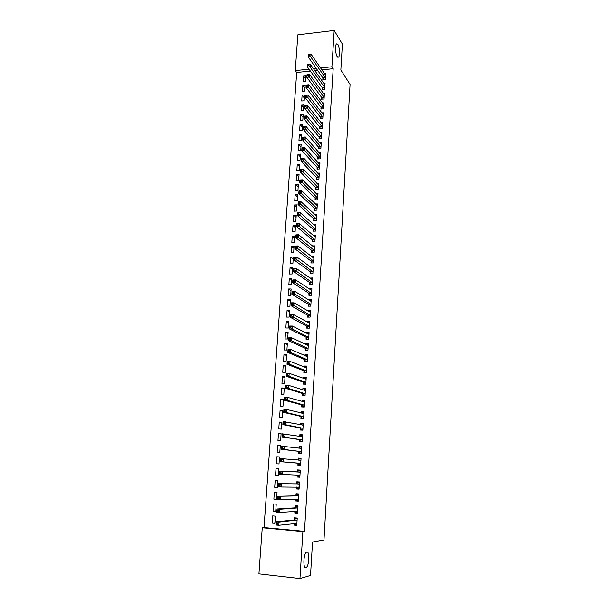 <?xml version="1.0" encoding="UTF-8"?>
<svg xmlns="http://www.w3.org/2000/svg" width="609" height="609" viewBox="0 0 609 609"><rect width="100%" height="100%" fill="white"/><g stroke="black" fill="none" stroke-linecap="round" stroke-linejoin="round"><path stroke-width="0.91" d="M337.173 56.599C335.43 54.125 334.942 45.127 336.488 43.886L337.911 44.465C339.647 47.038 340.096 55.883 338.558 57.132L337.173 56.599M305.901 567.717C303.031 568.897 303.351 554.723 306.243 552.371L306.867 552.005C309.707 551.016 309.364 564.969 306.479 567.36L305.901 567.717M310.377 71.078L296.69 72.501L264.017 527.577L262.266 527.775L302.894 531.596L299.963 578.55L258.939 573.861L262.266 527.775M296.69 72.501L295.274 70.614L297.854 34.812L334.181 30.45L331.913 66.777L320.524 67.972M334.181 30.45L342.387 44.122L340.834 70.035L350.061 84.423L323.98 539.955L312.531 542.048L310.521 575.452L299.963 578.55M302.384 91.312L304.843 91.076L305.238 85.275L302.787 85.511L302.384 91.312M322.283 87.841L322.184 89.416L324.681 89.18L325.054 83.326L323.828 83.448M301.021 110.769L303.488 110.556L303.899 104.687L301.432 104.908L301.021 110.769M321.019 107.435L320.913 109.034L323.425 108.813L323.798 102.898L322.496 103.02M299.651 130.425L302.125 130.235L302.536 124.305L300.062 124.51L299.651 130.425M319.733 127.243L319.634 128.857L322.153 128.651L322.534 122.683L321.141 122.797M298.258 150.294L300.747 150.118L301.166 144.135L298.676 144.318L298.258 150.294M318.438 147.256L318.34 148.885L320.867 148.71L321.255 142.666L319.763 142.78M296.857 170.375L299.362 170.223L299.78 164.171L297.276 164.331L296.857 170.375M317.137 167.483L317.03 169.127L319.573 168.975L319.961 162.869L318.355 162.976M295.441 190.663L297.953 190.533L298.372 184.413L295.867 184.557L295.441 190.663M315.812 187.93L315.706 189.589L318.263 189.452L318.659 183.286L316.916 183.385M294.002 211.171L296.53 211.057L296.956 204.875L294.436 204.997L294.002 211.171M314.48 208.59L314.366 210.272L316.939 210.158L317.335 203.924L315.432 204.015M292.556 231.9L295.091 231.808L295.525 225.558L292.99 225.657L292.556 231.9M313.125 229.479L313.018 231.176L315.599 231.085L316.002 224.79L313.917 224.866M291.094 252.849L293.645 252.781L294.078 246.47L291.528 246.538L291.094 252.849M311.762 250.596L311.648 252.316L314.244 252.248L314.655 245.876L312.341 245.937M289.61 274.027L292.175 273.981L292.617 267.602L290.059 267.648L289.61 274.027M310.384 271.941L310.27 273.677L312.874 273.631L313.292 267.191L310.704 267.244M288.11 295.441L290.691 295.418L291.132 288.963L288.567 288.993L288.11 295.441M308.984 293.523L308.87 295.281L311.496 295.258L311.907 288.742L309.281 288.978M286.603 317.083L289.191 317.083L289.64 310.56L287.06 310.567L286.603 317.083M307.575 315.34L307.461 317.114L310.095 317.122L310.514 310.537L307.888 310.537L307.857 310.963M285.073 338.969L287.669 338.992L288.126 332.4L285.53 332.377L285.073 338.969M306.152 337.401L306.03 339.198L308.679 339.228L309.106 332.575L306.464 332.552L306.418 333.199M283.528 361.091L286.139 361.145L286.595 354.476L283.992 354.43L283.528 361.091M304.706 359.713L304.591 361.533L307.248 361.586L307.682 354.849L305.025 354.803L304.964 355.686M281.959 383.464L284.586 383.548L285.05 376.796L282.431 376.727L281.959 383.464M303.252 382.277L303.13 384.112L305.802 384.195L306.236 377.382L303.571 377.314L303.495 378.433M280.376 406.089L283.018 406.195L283.489 399.375L280.856 399.276L280.376 406.089M301.775 405.092L301.653 406.949L304.34 407.056L304.782 400.166L302.102 400.067L302.011 401.43M278.777 428.964L281.434 429.101L281.906 422.204L279.265 422.075L278.777 428.964M300.283 428.165L300.161 430.045L302.863 430.182L303.305 423.217L300.61 423.088L300.503 424.694M277.164 452.106L279.828 452.266L280.307 445.293L277.651 445.141L277.164 452.106M298.775 451.505L298.654 453.408L301.364 453.568L301.813 446.526L299.103 446.367L298.989 448.232M275.527 475.507L278.206 475.698L278.694 468.641L276.022 468.458L275.527 475.507L278.206 475.606M299.856 477.129L297.123 477.037L299.849 477.228L300.306 470.102L297.58 469.92L297.458 471.838M297.123 477.037L297.245 475.111M273.875 499.182L276.562 499.395L277.057 492.262L274.37 492.049L273.875 499.182L276.585 499.091M298.341 500.826L295.578 500.941L298.319 501.161L298.783 493.952L296.043 493.739L295.921 495.68M295.578 500.941L295.692 499.159M272.2 523.123L274.903 523.375L275.405 516.15L272.703 515.914L272.2 523.123L274.941 522.834M296.811 524.791L294.018 525.118L296.773 525.377L297.238 518.084L294.482 517.84L294.36 519.797M294.018 525.118L294.117 523.557M264.017 527.577L304.477 531.368L333.184 68.71L321.841 69.883M317.571 70.332L314.784 70.621M297.58 512.77L294.802 512.999L297.55 513.235L298.014 505.98L295.266 505.752L295.137 507.708M294.802 512.999L294.908 511.324M273.038 511.118L275.732 511.347L276.235 504.168L273.54 503.947L273.038 511.118L275.763 510.928M299.103 488.943L296.355 488.951L299.088 489.164L299.544 481.993L296.819 481.795L296.69 483.721M296.355 488.951L296.476 487.063M274.705 487.314L277.384 487.512L277.879 480.417L275.199 480.219L274.705 487.314L277.399 487.314M298.014 463.274L297.892 465.185L300.61 465.367L301.067 458.28L298.349 458.113L298.22 460.016M276.349 463.776L279.021 463.951L279.501 456.933L276.836 456.765L276.349 463.776M299.529 439.805L299.407 441.692L302.117 441.845L302.566 434.834L299.856 434.697L299.75 436.432M277.97 440.505L280.627 440.65L281.114 433.715L278.458 433.578L277.97 440.505M301.029 416.594L300.907 418.467L303.602 418.589L304.043 411.661L301.356 411.547L301.257 413.031M279.584 417.492L282.226 417.614L282.698 410.755L280.064 410.641L279.584 417.492M302.513 393.65L302.391 395.5L305.071 395.591L305.512 388.748L302.833 388.656L302.757 389.897M281.175 394.746L283.802 394.838L284.274 388.055L281.647 387.971L281.175 394.746M303.982 370.965L303.861 372.792L306.533 372.86L306.959 366.085L304.302 366.024L304.234 367.029M282.743 372.251L285.362 372.312L285.827 365.606L283.215 365.545L282.743 372.251M305.429 348.531L305.315 350.335L307.964 350.373L308.398 343.682L305.748 343.643L305.695 344.412M284.296 350L286.908 350.038L287.364 343.407L284.761 343.369L284.296 350M306.867 326.34L306.746 328.129L309.387 328.144L309.814 321.522L307.18 321.514L307.142 322.054M285.842 327.992L288.43 328.007L288.887 321.453L286.299 321.438L285.842 327.992M308.283 304.401L308.169 306.167L310.796 306.16L311.214 299.613L308.573 299.94M287.357 306.228L289.937 306.22L290.386 299.735L287.813 299.75L287.357 306.228M309.684 282.698L309.57 284.449L312.189 284.418L312.6 277.94L309.981 278.077M288.864 284.707L291.429 284.669L291.878 278.252L289.313 278.29L288.864 284.707M311.07 261.238L310.963 262.966L313.566 262.913L313.97 256.503L311.534 256.564M290.356 263.408L292.906 263.354L293.348 257.006L290.798 257.067L290.356 263.408M312.447 240.007L312.333 241.72L314.922 241.636L315.333 235.302L313.133 235.371M291.825 242.344L294.368 242.268L294.802 235.987L292.267 236.071L291.825 242.344M313.802 219.004L313.696 220.702L316.269 220.595L316.672 214.33L314.678 214.414M293.279 221.509L295.814 221.41L296.24 215.19L293.713 215.297L293.279 221.509M315.15 198.229L315.036 199.904L317.601 199.782L317.997 193.578L316.178 193.67M294.726 200.894L297.245 200.772L297.672 194.621L295.152 194.751L294.726 200.894M316.474 177.676L316.368 179.335L318.918 179.191L319.314 173.055L317.639 173.154M296.149 180.492L298.654 180.348L299.08 174.265L296.575 174.418L296.149 180.492M317.791 157.343L317.685 158.979L320.22 158.812L320.616 152.745L319.063 152.851M297.557 160.312L300.054 160.144L300.473 154.123L297.984 154.298L297.557 160.312M319.093 137.223L318.987 138.844L321.514 138.654L321.895 132.648L320.456 132.762M298.958 140.336L301.44 140.154L301.851 134.193L299.369 134.383L298.958 140.336M320.38 117.316L320.273 118.915L322.793 118.709L323.173 112.764L321.818 112.878M300.336 120.574L302.81 120.369L303.221 114.469L300.747 114.682L300.336 120.574M321.651 97.615L321.544 99.198L324.049 98.97L324.43 93.093L323.166 93.207M301.706 101.01L304.165 100.79L304.569 94.958L302.11 95.187L301.706 101.01M322.915 78.119L322.808 79.688L325.305 79.436L325.678 73.62L324.483 73.742M303.061 81.659L305.505 81.416L305.908 75.638L303.465 75.889L303.061 81.659M316.238 68.421L313.437 68.71M309.014 69.175L295.274 70.614M333.184 68.71L331.913 66.777M304.477 531.368L302.894 531.596M301.059 458.371L298.349 458.113M279.501 457.016L276.836 456.765M301.805 446.732L299.103 446.367M280.3 445.476L277.651 445.141M302.544 435.153L299.856 434.697M281.092 434.004L278.458 433.578M303.282 423.651L300.61 423.088M281.883 422.6L279.265 422.075M304.013 412.202L301.356 411.547M282.667 411.258L280.064 410.641M304.736 400.829L302.102 400.067M283.451 399.976L280.856 399.276M305.467 389.509L302.833 388.656M284.228 388.755L281.647 387.971M306.182 378.258L303.571 377.314M284.997 377.603L282.431 376.727M306.829 367.037L304.302 366.024M285.766 366.504L283.215 365.545M307.393 355.839L305.025 354.803M286.527 355.473L283.992 354.43M307.979 344.709L305.748 343.643M287.288 344.496L284.761 343.369M308.58 333.641L306.464 332.552M288.042 333.587L285.53 332.377M309.197 322.633L307.18 321.514M288.795 322.732L286.299 321.438M309.821 311.686L307.888 310.537M289.541 311.937L287.06 310.567M310.461 300.8L308.588 299.628M290.287 301.196L287.813 299.75M311.1 289.975L309.296 288.773M291.026 290.523L288.567 288.993M311.739 279.204L309.989 277.978M291.764 279.896L289.313 278.29M292.495 269.338L290.059 267.648M293.226 258.825L290.798 257.067M293.949 248.381L291.528 246.538M294.665 237.982L292.267 236.071M295.38 227.644L292.99 225.657M296.096 217.36L293.713 215.297M296.804 207.129L294.436 204.997M297.504 196.951L295.152 194.751M298.212 186.826L295.867 184.557M298.905 176.755L296.575 174.418M299.598 166.737L297.276 164.331M300.29 156.772L297.984 154.298M300.975 146.86L298.676 144.318M301.661 136.995L299.369 134.383M302.338 127.19L300.062 124.51M303.016 117.43L300.747 114.682M303.685 107.717L301.432 104.908M304.355 98.057L302.11 95.187M305.018 88.45L302.787 85.511M305.68 78.888L303.465 75.889M294.452 523.519L295.175 524.387L296.827 524.532M297.23 518.175L295.563 518.335L297.215 518.48M277.521 523.024L276.364 522.918L276.273 524.212L277.43 524.319L277.521 523.024L279.036 522.08L278.815 525.293L275.93 525.027L276.151 521.814L279.036 522.08L297.108 520.048M296.895 523.405L278.815 525.293L277.43 524.319M276.364 522.918L276.151 521.814L294.139 519.979L295.563 518.335M276.273 524.212L275.93 525.027M295.137 511.309L295.951 512.306L297.595 512.443M297.999 506.193L296.339 506.292L297.984 506.429M278.404 510.19L277.247 510.091L277.156 511.37L278.313 511.469L278.404 510.19L279.912 509.261L279.698 512.458L276.813 512.207L277.034 509.017L279.912 509.261L297.885 507.936M297.672 511.271L279.698 512.458L278.313 511.469M277.247 510.091L277.034 509.017L294.923 507.876L296.339 506.292M277.156 511.37L276.813 512.207M295.829 499.152L296.72 500.293L298.364 500.431M298.76 494.28L297.108 494.318L298.753 494.447M279.28 497.424L278.123 497.332L278.039 498.604L279.188 498.695L279.28 497.424L280.787 496.525L280.566 499.7L277.689 499.471L277.91 496.297L298.654 495.893M298.448 499.213L280.566 499.7L279.188 498.695M278.123 497.332L277.91 496.297L295.7 495.84L297.108 494.318M278.039 498.604L277.689 499.471M296.507 487.063L297.489 488.357L299.133 488.479M299.521 482.435L297.877 482.412L299.514 482.526M280.148 484.741L278.998 484.657L278.914 485.921L280.064 486.005L280.148 484.741L281.647 483.866L281.434 487.025L278.564 486.804L278.785 483.653L299.422 483.927M299.209 487.223L281.434 487.025L280.064 486.005M278.998 484.657L278.785 483.653L296.476 483.873L297.877 482.412M278.914 485.921L278.564 486.804M299.971 475.302L297.192 475.043L298.258 476.482L299.894 476.596M300.267 470.666L298.638 470.574L300.267 470.681M281.015 472.135L279.866 472.059L279.782 473.315L280.924 473.391L281.015 472.135L282.507 471.282L282.294 474.419L279.432 474.221L279.645 471.084L300.184 472.021M299.925 475.233L282.294 474.419L280.924 473.391M279.866 472.059L279.645 471.084L297.245 471.983L298.638 470.574M279.782 473.315L279.432 474.221M299.019 464.675L300.648 464.781L299.019 464.675L297.816 463.106L280.292 461.706L280.513 458.592L300.945 460.191M298.144 460.092L300.869 460.267L298.144 460.092L299.392 458.798L301.021 458.904M281.876 459.605L283.36 458.775L283.147 461.896L280.292 461.706L280.642 460.785L281.784 460.853L281.876 459.605L280.734 459.536L280.642 460.785M300.732 463.449L283.147 461.896L281.784 460.853M280.513 458.592L280.734 459.536M301.394 453.126L299.773 452.944L301.402 453.035M299.011 448.232L300.146 447.097L301.775 447.189M299.773 452.944L298.577 451.33L281.152 449.275L281.366 446.176L301.691 448.422M282.728 447.151L284.213 446.344L284 449.442L281.152 449.275L281.503 448.331L282.645 448.391L282.728 447.151L281.586 447.082L281.503 448.331M301.485 451.665L284 449.442L282.645 448.391M281.366 446.176L281.586 447.082M302.133 441.517L300.519 441.274L302.148 441.358M299.872 436.447L300.899 435.458L302.521 435.542M300.519 441.274L299.339 439.614L282.005 436.919L282.218 433.836L302.445 436.722M283.581 434.773L285.05 433.989L284.845 437.072L282.005 436.919L282.355 435.945L283.489 436.006L283.581 434.773L282.439 434.712L282.355 435.945M302.239 439.949L284.845 437.072L283.489 436.006M282.218 433.836L282.439 434.712M302.871 429.969L301.272 429.665L302.886 429.748M300.724 424.739L301.638 423.887L303.259 423.963M301.272 429.665L300.092 427.975L282.85 424.633L283.063 421.573L303.183 425.09M284.426 422.471L285.895 421.702L285.682 424.77L282.85 424.633L283.208 423.643L284.334 423.697L284.426 422.471L283.292 422.418L283.208 423.643M302.985 428.302L285.682 424.77L284.334 423.697M283.063 421.573L283.292 422.418M303.609 418.49L302.011 418.124L303.625 418.2M301.577 413.108L302.384 412.384L303.998 412.453M302.011 418.124L300.838 416.396L283.695 412.422L283.908 409.377L286.725 409.499L303.929 413.526M285.263 410.238L286.725 409.499L286.519 412.544L283.695 412.422L284.045 411.41L285.179 411.463L285.263 410.238L284.129 410.192L284.045 411.41M303.724 416.716L286.519 412.544L285.179 411.463M283.908 409.377L284.129 410.192M304.249 407.056L302.749 406.652L304.363 406.721M302.414 401.544L303.122 400.943L304.728 401.004M302.749 406.652L301.584 404.886L284.532 400.28L284.738 397.258L287.555 397.357L304.66 402.024M286.093 398.08L287.555 397.357L287.349 400.387L284.532 400.28L284.883 399.253L286.009 399.298L286.093 398.08L284.966 398.042L284.883 399.253M304.462 405.198L287.349 400.387L286.009 399.298M284.738 397.258L284.966 398.042M304.569 395.576L303.488 395.249L305.094 395.302M303.252 390.057L305.459 389.615M303.488 395.249L302.323 393.437L285.362 388.215L285.575 385.208L288.377 385.299L305.391 390.59M286.923 385.999L288.377 385.299L288.171 388.306L285.362 388.215L285.72 387.172L286.839 387.202L286.923 385.999L285.804 385.961L285.72 387.172M305.193 393.741L288.171 388.306L286.839 387.202M285.575 385.208L285.804 385.961M304.995 384.165L304.218 383.898L305.817 383.952M304.089 378.638L306.182 378.296M304.218 383.898L303.061 382.056L286.192 376.217L286.397 373.233L289.199 373.309L306.121 379.217M287.752 373.987L289.199 373.309L288.993 376.293L286.192 376.217L286.542 375.152L287.669 375.182L287.752 373.987L286.626 373.956L286.542 375.152M305.924 382.353L288.993 376.293L287.669 375.182M286.397 373.233L286.626 373.956M305.497 372.83L306.54 372.662M304.911 367.296L306.898 367.037M304.942 372.617L303.792 370.736L287.014 364.296L287.22 361.327L290.013 361.388L306.845 367.912M288.567 362.043L290.013 361.388L289.808 364.357L287.014 364.296L287.372 363.215L288.491 363.238L288.567 362.043L287.448 362.02L287.372 363.215M306.647 371.026L289.808 364.357L288.491 363.238M287.22 361.327L287.448 362.02M306.045 361.563L307.263 361.434M305.733 356.021L307.614 355.846M305.665 361.403L304.523 359.485L287.829 352.444L288.034 349.49L290.82 349.536L307.568 356.668M289.382 350.175L290.82 349.536L290.615 352.489L287.829 352.444L288.186 351.34L289.305 351.363L289.382 350.175L288.27 350.16L288.186 351.34M307.37 359.767L290.615 352.489L289.305 351.363M288.034 349.49L288.27 350.16M306.624 350.358L307.971 350.274M306.555 344.816L308.329 344.709M306.38 350.244L305.246 348.295L288.643 340.659L288.849 337.729L291.627 337.759L308.283 345.486M290.196 338.376L291.627 337.759L291.422 340.697L288.643 340.659L289.001 339.54L290.112 339.556L290.196 338.376L289.077 338.36L289.001 339.54M308.085 348.569L291.422 340.697L290.112 339.556M288.849 337.729L289.077 338.36M307.225 339.213L308.687 339.167M307.362 333.686L309.037 333.641M307.096 339.152L305.969 337.165L289.45 328.944L289.656 326.028L292.427 326.043L308.991 334.364M290.995 326.645L292.427 326.043L292.221 328.967L289.45 328.944L289.808 327.809L290.919 327.817L290.995 326.645L289.892 326.637L289.808 327.809M308.793 337.432L292.221 328.967L290.919 327.817M289.656 326.028L289.892 326.637M307.842 328.137L309.387 328.129M308.184 322.625L309.745 322.633M307.804 328.122L306.685 326.097L290.257 317.304L290.455 314.404L293.218 314.404L309.699 323.31M291.802 314.982L293.218 314.404L293.02 317.304L290.257 317.304L290.615 316.147L291.719 316.147L291.802 314.982L290.691 314.982L290.615 316.147M309.501 326.355L291.719 316.147M290.455 314.404L290.691 314.982M309.083 311.686L310.445 311.679M308.497 317.122L307.393 315.089L291.056 305.726L291.254 302.84L294.01 302.825L310.4 312.31M292.594 303.389L294.01 302.825L293.812 305.718L291.056 305.726L291.414 304.546L292.518 304.546L292.594 303.389L291.49 303.396L291.414 304.546M310.209 315.34L292.518 304.546M291.254 302.84L291.49 303.396M309.943 300.8L311.138 300.793M309.182 306.167L308.101 304.142L291.848 294.216L292.046 291.346L294.794 291.323L311.1 301.379M293.386 291.863L294.794 291.323L294.596 294.193L291.848 294.216L292.206 293.02L293.31 293.013L293.386 291.863L292.282 291.871L292.206 293.02M310.91 304.393L293.31 293.013M292.046 291.346L292.282 291.871M310.78 289.975L311.831 289.968M309.859 295.274L308.809 293.256L292.64 282.774L292.838 279.919L295.578 279.881L311.8 290.501M294.17 280.406L295.578 279.881L295.38 282.736L292.64 282.774L292.998 281.564L294.094 281.548L294.17 280.406L293.074 280.422L292.998 281.564M311.602 293.5L294.094 281.548M292.838 279.919L293.074 280.422M311.602 279.211L312.524 279.196M310.537 284.433L309.509 282.431L293.424 271.393L293.622 268.561L296.355 268.508L312.493 279.683M294.954 269.011L296.355 268.508L296.157 271.348L293.424 271.393L293.782 270.168L294.878 270.145L294.954 269.011L293.858 269.033L293.782 270.168M312.303 282.667L294.878 270.145M293.622 268.561L293.858 269.033M312.402 268.5L313.209 268.485M311.207 273.662L310.202 271.667L294.2 260.081L294.398 257.264L297.123 257.196L313.178 268.927M295.73 257.683L297.123 257.196L296.933 260.02L294.2 260.081L294.558 258.84L295.654 258.81L295.73 257.683L294.642 257.714L294.558 258.84M312.988 271.896L295.654 258.81M294.398 257.264L294.642 257.714M313.178 257.843L313.886 257.828M311.877 262.943L310.894 260.957L294.977 248.837L295.175 246.036L297.892 245.952L313.863 258.231M296.507 246.424L297.892 245.952L297.702 248.761L294.977 248.837L295.335 247.574L296.431 247.543L296.507 246.424L295.411 246.455L295.335 247.574M313.673 261.177L296.431 247.543M295.175 246.036L295.411 246.455M313.947 247.254L314.564 247.231M312.546 252.286L311.587 250.307L295.753 237.655L295.944 234.868L298.654 234.777L314.541 247.589M297.276 235.226L298.654 234.777L298.463 237.563L295.753 237.655L296.111 236.376L297.2 236.345L297.276 235.226L296.187 235.264L296.111 236.376M314.358 250.527L297.2 236.345M295.944 234.868L296.187 235.264M314.701 236.711L315.241 236.695M313.209 241.689L312.272 239.718L296.514 226.533L296.705 223.769L299.415 223.663L315.218 237.008M298.037 224.089L299.415 223.663L299.225 226.434L296.514 226.533L296.872 225.246L297.961 225.201L298.037 224.089L296.948 224.135L296.872 225.246M315.036 239.923L297.961 225.201M315.447 226.236L315.911 226.213M313.871 231.146L312.95 229.182L297.276 215.479L297.466 212.724L300.168 212.61L315.896 226.487M298.798 213.021L300.168 212.61L299.978 215.365L297.276 215.479L297.641 214.17L298.722 214.124L298.798 213.021L297.717 213.066L297.641 214.17M315.706 229.387L298.722 214.124M316.185 215.807L316.581 215.792M314.526 220.664L313.627 218.707L298.037 204.487L298.227 201.754L300.922 201.625L316.566 216.02M299.552 202.021L300.922 201.625L300.732 204.365L298.037 204.487L298.395 203.162L299.476 203.117L299.552 202.021L298.471 202.066L298.395 203.162M316.375 218.905L299.476 203.117M315.18 210.234L314.305 208.286L298.791 193.563L298.981 190.838L301.668 190.693L317.228 205.606M300.306 191.074L301.668 190.693L301.478 193.418L298.791 193.563L299.148 192.223L300.229 192.162L300.306 191.074L299.225 191.127L299.148 192.223M317.045 208.476L300.229 192.162M315.835 199.866L314.975 197.917L299.544 182.692L299.727 179.982L302.407 179.83L317.89 195.253M301.052 180.195L302.407 179.83L302.224 182.54L299.544 182.692L299.902 181.337L300.975 181.276L301.052 180.195L299.978 180.256L299.902 181.337M317.708 198.108L300.975 181.276M316.49 189.551L315.645 187.61L300.283 171.883L300.473 169.195L303.145 169.028L318.553 184.953M301.79 169.371L303.145 169.028L302.962 171.723L300.283 171.883L300.648 170.52L301.721 170.451L301.79 169.371L300.724 169.439L300.648 170.52M318.37 187.793L301.721 170.451M317.137 179.29L316.307 177.356L301.029 161.141L301.211 158.462L303.876 158.287L319.207 174.707M302.528 158.614L303.876 158.287L303.693 160.966L301.029 161.141L301.386 159.756L302.46 159.687L302.528 158.614L301.463 158.683L301.386 159.756M319.025 177.531L302.46 159.687M319.74 164.506L304.607 147.606L304.424 150.271L301.767 150.453L301.95 147.797L304.607 147.606L302.201 147.987L302.125 149.053L303.191 148.984L303.267 147.911M319.679 167.323L303.191 148.984M317.776 169.081L316.962 167.155L301.767 150.453L302.125 149.053M318.416 158.934L317.624 157.008L302.498 139.826L302.681 137.185L305.337 136.979L320.509 154.382M303.998 137.276L305.337 136.979L305.155 139.628L302.498 139.826L302.856 138.418L303.921 138.334L303.998 137.276L302.932 137.352L302.856 138.418M320.326 157.175L303.921 138.334M319.055 148.832L318.271 146.914L303.229 129.26L303.411 126.634L306.053 126.421L321.149 144.295M304.721 126.695L306.053 126.421L305.878 129.055L303.229 129.26L303.587 127.837L304.645 127.753L304.721 126.695L303.663 126.779L303.587 127.837M320.973 147.073L304.645 127.753M319.695 138.791L318.926 136.88L303.952 118.755L304.135 116.136L306.769 115.916L321.796 134.269M305.444 116.174L306.769 115.916L306.593 118.534L303.952 118.755L304.31 117.316L305.368 117.225L305.444 116.174L304.386 116.266L304.31 117.316M321.621 137.033L305.368 117.225M320.326 128.796L319.573 126.893L304.675 108.303L304.85 105.7L307.484 105.471L322.435 124.289M306.16 105.715L307.484 105.471L307.309 108.075L304.675 108.303L305.033 106.849L306.091 106.758L306.16 105.715L305.109 105.806L305.033 106.849M322.26 127.045L306.091 106.758M320.951 118.862L320.212 116.958L305.391 97.912L305.566 95.324L308.192 95.08L323.067 114.37M306.875 95.308L308.192 95.08L308.017 97.668L305.391 97.912L305.748 96.443L306.807 96.344L306.875 95.308L305.825 95.407L305.748 96.443M322.892 117.103L306.807 96.344M321.582 108.973L320.852 107.077L306.099 87.582L306.281 85.009L308.9 84.75L323.699 104.497M307.583 84.963L308.9 84.75L308.725 87.323L306.099 87.582L306.464 86.097L307.515 85.998L307.583 84.963L306.533 85.062L306.464 86.097M323.524 107.214L307.515 85.998M322.199 99.138L321.483 97.25L306.814 77.305L306.989 74.74L309.6 74.473L324.331 94.677M308.291 74.671L309.6 74.473L309.425 77.038L306.814 77.305L307.172 75.805L308.223 75.699L308.291 74.671L307.24 74.778L307.172 75.805M324.155 97.379L308.223 75.699M322.823 89.356L322.123 87.475L307.515 67.081L307.69 64.539L310.301 64.257L324.955 84.902M308.991 64.44L310.301 64.257L310.126 66.807L307.515 67.081L307.88 65.574L308.923 65.46L308.991 64.44L307.948 64.554L307.88 65.574M324.78 87.597L308.923 65.46M323.44 79.627L322.747 77.746L308.215 56.919L308.39 54.384L310.993 54.094L325.571 75.189M309.692 54.262L310.993 54.094L310.818 56.629L308.215 56.919L308.58 55.396L309.623 55.282L309.692 54.262L308.649 54.376L308.58 55.396M325.404 77.868L309.623 55.282M296.842 523.337L296.416 523.298M296.895 520.223L294.139 519.979M297.047 520.124L294.292 519.88M297.618 511.21L297.078 511.164M297.672 508.104L294.923 507.876M297.824 508.013L295.076 507.777M298.387 499.144L297.641 499.083M298.44 496.061L295.7 495.84M298.593 495.97L295.852 495.749M299.156 487.154L297.968 487.063M299.209 484.079L296.476 483.873M299.362 483.995L296.629 483.79M299.971 472.165L297.245 471.983M300.123 472.089L297.398 471.899M300.679 463.373L297.961 463.198M300.541 463.282L297.816 463.106M301.432 451.589L298.722 451.429M301.295 451.49L298.577 451.33M301.63 448.483L300.404 448.414M302.186 439.873L299.476 439.721M302.049 439.767L299.339 439.614M302.384 436.782L301.63 436.744M302.932 428.218L300.229 428.089M302.795 428.104L300.092 427.975M303.13 425.151L302.582 425.12M303.67 416.632L300.975 416.51M303.533 416.518L300.838 416.396M303.868 413.58L303.442 413.564M304.409 405.114L301.721 405.008M304.272 404.993L301.584 404.886M305.139 393.658L302.46 393.566M305.002 393.528L302.323 393.437M305.87 382.269L303.198 382.186M305.733 382.132L303.061 382.056M306.593 370.942L303.929 370.873M306.464 370.805L303.792 370.736M307.317 359.675L304.66 359.622M307.18 359.538L304.523 359.485M308.032 348.477L305.383 348.439M307.903 348.333L305.246 348.295M308.748 337.34L306.099 337.31M308.611 337.188L305.969 337.165M309.456 326.264L306.814 326.249M309.326 326.112L306.685 326.097M310.156 315.249L307.522 315.249M310.027 315.089L307.393 315.089M310.864 304.294L308.23 304.302M310.727 304.135L308.101 304.142M311.557 293.401L308.938 293.424M311.427 293.233L308.809 293.256M312.25 282.568L309.638 282.599M312.12 282.393L309.509 282.431M312.942 271.789L310.331 271.842M312.813 271.614L310.202 271.667M313.627 261.078L311.024 261.132M313.498 260.896L310.894 260.957M314.305 250.421L311.717 250.489M314.183 250.238L311.587 250.307M314.99 239.824L312.394 239.9M314.861 239.634L312.272 239.718M315.66 229.281L313.079 229.372M315.538 229.091L312.95 229.182M316.33 218.791L313.757 218.897M316.208 218.601L313.627 218.707M317 208.369L314.427 208.484M316.878 208.164L314.305 208.286M317.662 197.994L315.097 198.123M317.54 197.788L314.975 197.917M318.324 187.679L315.767 187.816M318.202 187.473L315.645 187.61M318.979 177.417L316.429 177.562M318.857 177.204L316.307 177.356M319.634 167.209L317.091 167.368M319.512 166.995L316.962 167.155M320.281 157.053L317.746 157.229M320.159 156.84L317.624 157.008M320.928 146.959L318.393 147.142M320.806 146.739L318.271 146.914M321.575 136.911L319.047 137.101M321.453 136.69L318.926 136.88M322.214 126.923L319.687 127.121M322.092 126.695L319.573 126.893M322.846 116.981L320.334 117.194M322.732 116.753L320.212 116.958M323.478 107.093L320.973 107.313M323.364 106.857L320.852 107.077M324.11 97.257L321.605 97.486M323.988 97.021L321.483 97.25M324.734 87.475L322.237 87.711M324.62 87.232L322.123 87.475M325.358 77.739L322.869 77.99M325.244 77.495L322.747 77.746M306.479 567.36L304.843 567.185M338.558 57.132L337.721 57.223M297.009 520.17L294.254 519.919M297.786 508.051L295.045 507.815M298.562 496L295.822 495.779M299.339 484.018L296.606 483.82M300.1 472.104L297.375 471.922M301.622 448.49L300.534 448.43M302.376 436.79L301.661 436.752"/></g></svg>
